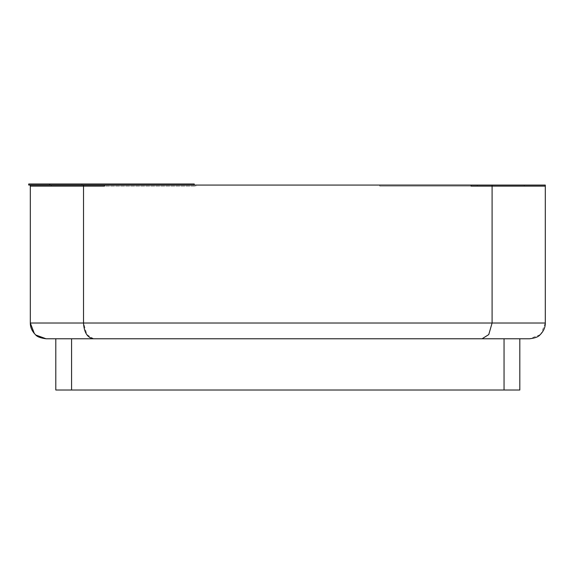 <?xml version="1.0" encoding="UTF-8"?>
<svg xmlns="http://www.w3.org/2000/svg" width="574" height="574" viewBox="0 0 574 574"><rect width="100%" height="100%" fill="white"/><g stroke="black" fill="none" stroke-linecap="round" stroke-linejoin="round"><path stroke-width="0.43" stroke-dasharray="2.87 2.15" d="M540.048 334.764L529.537 338.775L93.548 338.775L86.861 334.592L83.517 323.011L83.517 186.119L30.314 186.119L195.849 186.119L104.54 186.119L104.54 185.072L195.849 185.072L30.314 185.072L30.314 323.011L492.097 323.011L492.097 186.119L545.3 186.119L545.3 185.072L379.773 185.072L545.3 185.072L379.773 185.072L471.075 185.072L471.075 186.119L492.097 186.119L492.097 185.072M488.818 334.498L492.097 323.011L545.3 323.011L545.3 186.119L379.773 186.119L545.3 186.119L545.3 185.072L545.3 186.119L524.277 186.119L524.277 185.072L104.54 185.072L104.54 186.119L83.517 186.119M524.277 186.119L524.277 185.072L545.3 185.072L524.277 185.072L524.277 186.119L524.277 185.072L524.277 186.119L524.277 185.072L477.252 185.072L477.252 186.119L379.773 186.119L379.773 185.072L477.252 185.072L477.252 186.119L545.3 186.119L545.3 185.072L545.3 186.119L471.075 186.119L471.075 185.072L379.773 185.072L379.773 186.119L379.773 185.072L379.773 186.119L471.075 186.119L471.075 185.072L471.075 186.119L379.773 186.119L379.773 185.072L379.773 186.119L379.773 185.072L379.773 186.119L471.075 186.119L471.075 185.072L471.075 186.119L379.773 186.119L524.277 186.119L524.277 185.072L524.277 186.119M30.314 186.119L30.314 185.072L51.337 185.072L51.337 186.119L51.337 185.072L195.849 185.072L51.337 185.072L51.337 186.119L51.337 185.072L51.337 186.119L195.849 186.119L195.849 185.072L195.849 186.119L195.849 185.072L195.849 186.119L30.314 186.119L30.314 185.072L51.337 185.072L51.337 186.119L30.314 186.119M102.925 183.989L28.7 183.989L28.7 185.036L102.925 185.036L102.925 183.989L194.227 183.989L194.227 185.036L102.925 185.036L102.925 183.989M81.903 183.989L81.903 185.036M49.723 185.036L49.723 183.989M504.051 390.011L504.051 338.775L55.8 338.775L55.8 390.011L519.814 390.011L519.814 338.775L504.051 338.775L519.814 338.775M55.8 338.775L71.571 338.775L71.571 390.011M93.548 338.775L46.078 338.775M34.354 333.551L35.889 335.044M488.761 334.585L482.067 338.775M545.3 323.011L541.189 333.623M104.54 185.072L104.54 186.119L104.54 185.072M195.849 186.119L195.849 185.072L195.849 186.119"/><path stroke-width="0.86" d="M545.3 323.011L83.517 323.011L83.517 186.119L104.54 186.119L30.314 186.119L30.314 185.072L545.3 185.072L545.3 186.119L471.075 186.119L471.075 185.072L471.075 186.119L545.3 186.119L545.3 323.011C545.357 327.266 543.664 331.126 540.227 334.592C538.685 336.73 535.126 338.122 529.537 338.775L46.078 338.775C40.424 338.05 36.858 336.658 35.387 334.592C31.972 331.141 30.286 327.28 30.314 323.011L34.354 333.551M492.097 185.072L492.097 323.011L488.754 334.592L482.067 338.775M104.54 186.119L104.54 185.072L104.54 186.119M93.548 338.775C87.463 337.856 84.12 332.604 83.517 323.011L30.314 323.011L30.314 186.119L83.517 186.119L83.517 185.072M49.723 185.036L28.7 185.036L28.7 183.989L194.227 183.989L194.227 185.036L49.723 185.036L49.723 183.989M519.814 338.775L519.814 390.011L55.8 390.011L55.8 338.775M71.571 390.011L71.571 338.775L504.051 338.775L504.051 390.011M35.889 335.044L46.078 338.775M541.189 333.623L540.414 334.42"/></g></svg>

